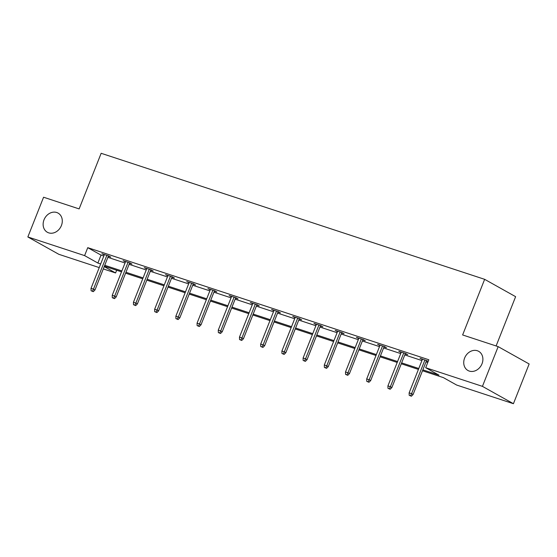 <?xml version="1.0" encoding="UTF-8"?>
<svg xmlns="http://www.w3.org/2000/svg" width="557" height="557" viewBox="0 0 557 557"><rect width="100%" height="100%" fill="white"/><g stroke="black" fill="none" stroke-linecap="round" stroke-linejoin="round"><path stroke-width="0.84" d="M61.409 225.536A10.98 9.107 119.2 0 1 47.345 232.262A10.98 9.107 119.2 0 1 44.01 219.82A10.98 9.107 119.2 0 1 58.074 213.094A10.98 9.107 119.2 0 1 61.409 225.536M482.014 363.77A10.98 9.107 119.2 0 1 467.95 370.496A10.98 9.107 119.2 0 1 464.615 358.054A10.98 9.107 119.2 0 1 478.679 351.328A10.98 9.107 119.2 0 1 482.014 363.77M496.113 345.953L515.622 296.672L484.646 279.329L101.151 153.293L79.129 208.91L43.578 197.227L27.85 236.962L84.608 255.614L97.879 263.043L100.671 263.962M484.646 279.329L462.623 334.952L498.167 346.635L529.15 363.979L513.422 403.707L456.663 385.054L443.393 377.625L422.491 370.753M116.664 270.242L115.584 272.958L103.317 268.927M99.237 267.59L58.833 254.305L27.85 236.962M498.167 346.635L482.439 386.363L513.422 403.707M129.516 263.28L132.009 264.102L129.913 262.925L123.118 260.69L125.443 261.943M171.932 277.219L174.425 278.04L172.329 276.864L165.533 274.636L167.852 275.882M214.341 291.158L216.833 291.979L214.744 290.803L207.942 288.575L210.268 289.821M256.756 305.097L259.249 305.918L257.16 304.749L250.358 302.514L252.683 303.76M299.172 319.036L301.664 319.857L299.569 318.688L292.773 316.453L295.099 317.699M341.587 332.975L344.08 333.796L341.984 332.626L335.189 330.392L337.507 331.638M384.003 346.92L386.488 347.735L384.4 346.565L377.604 344.33L379.923 345.577M428.222 361.291L420.013 358.269L422.338 359.516M428.166 361.43L426.411 360.859M422.854 369.848L438.958 375.139L425.687 367.711L428.827 359.759L87.748 247.663L101.026 255.099L103.818 256.018M107.898 257.355L125.026 262.988M129.106 264.324L146.233 269.957M150.306 271.294L167.441 276.926M171.514 278.263L188.649 283.896M192.722 285.233L209.857 290.865M213.93 292.202L231.058 297.835M235.138 299.172L252.265 304.804M256.345 306.141L273.473 311.774M277.553 313.111L294.681 318.743M298.761 320.087L315.889 325.713M319.962 327.056L337.096 332.682M341.169 334.026L358.304 339.652M362.377 340.995L379.512 346.621M383.585 347.965L400.72 353.591M404.793 354.934L421.921 360.56M426.001 361.904L427.755 362.482M405.204 353.89L407.696 354.705L405.607 353.535L398.805 351.3L401.131 352.546M362.795 339.944L365.288 340.766L363.192 339.596L356.396 337.361L358.715 338.607M320.379 326.005L322.872 326.827L320.776 325.657L313.981 323.422L316.299 324.668M277.964 312.066L280.456 312.888L278.361 311.718L271.565 309.483L273.891 310.729M235.548 298.127L238.041 298.949L235.952 297.779L229.15 295.544L231.475 296.79M193.14 284.188L195.632 285.01L193.537 283.833L186.741 281.605L189.06 282.852M150.724 270.249L153.217 271.071L151.121 269.894L144.326 267.666L146.644 268.913M108.309 256.311L110.801 257.132L108.706 255.955L101.91 253.72L104.236 254.974M87.748 247.663L84.608 255.614M425.687 367.711L482.439 386.363M104.236 266.601L115.584 272.958M418.418 369.416L401.284 363.784M397.211 362.447L380.083 356.814M376.003 355.477L358.875 349.845M354.795 348.508L337.667 342.875M333.587 341.538L316.46 335.906M312.38 334.569L295.252 328.936M291.179 327.6L274.044 321.967M269.971 320.63L252.836 314.997M248.763 313.661L231.628 308.028M227.555 306.691L210.428 301.058M206.348 299.722L189.22 294.089M185.14 292.752L168.012 287.12M163.932 285.783L146.804 280.15M142.724 278.813L125.597 273.181M121.523 271.844L104.389 266.211M104.751 265.299L121.879 270.932M125.959 272.269L143.086 277.901M147.166 279.238L164.294 284.871M168.367 286.214L185.502 291.84M189.575 293.184L206.71 298.81M210.783 300.153L227.917 305.779M231.99 307.123L249.118 312.749M253.198 314.092L270.326 319.718M274.406 321.062L291.534 326.687M295.614 328.031L312.742 333.657M316.822 335.001L333.949 340.626M338.022 341.97L355.157 347.596M359.23 348.94L376.365 354.572M380.438 355.909L397.573 361.542M401.646 362.879L418.78 368.511M101.026 255.099L97.879 263.043M422.276 359.014L422.109 359.439M401.068 352.045L400.901 352.47M379.867 345.075L379.693 345.5M358.659 338.106L358.485 338.531M337.451 331.137L337.277 331.561M316.244 324.167L316.077 324.592M295.036 317.198L294.869 317.622M273.828 310.228L273.661 310.653M252.62 303.259L252.453 303.683M231.413 296.282L231.246 296.714M210.212 289.313L210.038 289.744M189.004 282.343L188.83 282.775M167.796 275.374L167.622 275.806M146.588 268.404L146.414 268.836M125.381 261.435L125.214 261.867M104.173 254.465L104.006 254.897M410.551 395.748L409.193 395.303L411.386 396.222L410.551 395.748L411.581 393.674L409.13 392.873L422.505 359.091M424.956 359.892L411.581 393.674L413.085 394.516L426.585 360.428M411.386 396.222L413.085 394.516M409.13 392.873L409.193 395.303M389.343 388.779L387.985 388.333L390.178 389.252L389.343 388.779L390.373 386.704L387.923 385.904L401.298 352.121M403.748 352.922L390.373 386.704L391.877 387.547L405.378 353.458M390.178 389.252L391.877 387.547M387.923 385.904L387.985 388.333M368.135 381.81L366.778 381.364L368.978 382.283L368.135 381.81L369.166 379.735L366.715 378.934L380.09 345.152M382.541 345.953L369.166 379.735L370.67 380.577L384.17 346.489M368.978 382.283L370.67 380.577M366.715 378.934L366.778 381.364M346.927 374.84L345.57 374.395L347.77 375.307L346.927 374.84L347.958 372.765L345.507 371.965L358.889 338.183M361.333 338.983L347.958 372.765L349.462 373.608L362.962 339.519M347.77 375.307L349.462 373.608M345.507 371.965L345.57 374.395M325.727 367.871L324.362 367.425L326.562 368.337L325.727 367.871L326.75 365.796L324.306 364.995L337.681 331.213M340.125 332.014L326.75 365.796L328.261 366.638L341.754 332.55M326.562 368.337L328.261 366.638M324.306 364.995L324.362 367.425M304.519 360.901L303.154 360.456L305.354 361.368L304.519 360.901L305.542 358.826L303.099 358.026L316.473 324.237M318.917 325.044L305.542 358.826L307.053 359.669L320.547 325.58M305.354 361.368L307.053 359.669M303.099 358.026L303.154 360.456M283.311 353.932L281.953 353.486L284.147 354.398L283.311 353.932L284.335 351.857L281.891 351.056L295.266 317.267M297.71 318.075L284.335 351.857L285.845 352.699L299.339 318.611M284.147 354.398L285.845 352.699M281.891 351.056L281.953 353.486M262.103 346.962L260.746 346.517L262.939 347.429L262.103 346.962L263.127 344.887L260.683 344.08L274.058 310.298M276.502 311.105L263.127 344.887L264.638 345.73L278.131 311.642M262.939 347.429L264.638 345.73M260.683 344.08L260.746 346.517M240.896 339.993L239.538 339.547L241.731 340.459L240.896 339.993L241.926 337.918L239.475 337.11L252.85 303.328M255.301 304.136L241.926 337.918L243.43 338.76L256.93 304.672M241.731 340.459L243.43 338.76M239.475 337.11L239.538 339.547M219.688 333.023L218.33 332.578L220.523 333.49L219.688 333.023L220.718 330.949L218.267 330.141L231.642 296.359M234.093 297.166L220.718 330.949L222.222 331.791L235.722 297.703M220.523 333.49L222.222 331.791M218.267 330.141L218.33 332.578M198.48 326.054L197.122 325.608L199.322 326.52L198.48 326.054L199.51 323.979L197.06 323.171L210.435 289.389M212.885 290.197L199.51 323.979L201.014 324.822L214.515 290.733M199.322 326.52L201.014 324.822M197.06 323.171L197.122 325.608M177.272 319.084L175.915 318.639L178.115 319.551L177.272 319.084L178.303 317.01L175.852 316.202L189.234 282.42M191.678 283.228L178.303 317.01L179.807 317.852L193.307 283.764M178.115 319.551L179.807 317.852M175.852 316.202L175.915 318.639M156.071 312.115L154.707 311.669L156.907 312.581L156.071 312.115L157.095 310.04L154.651 309.232L168.026 275.45M170.47 276.258L157.095 310.04L158.599 310.883L172.099 276.794M156.907 312.581L158.599 310.883M154.651 309.232L154.707 311.669M134.864 305.145L133.499 304.7L135.699 305.612L134.864 305.145L135.887 303.071L133.443 302.263L146.818 268.481M149.262 269.289L135.887 303.071L137.398 303.913L150.891 269.825M135.699 305.612L137.398 303.913M133.443 302.263L133.499 304.7M113.656 298.176L112.298 297.73L114.491 298.643L113.656 298.176L114.679 296.101L112.236 295.294L125.61 261.512M128.054 262.319L114.679 296.101L116.19 296.944L129.684 262.855M114.491 298.643L116.19 296.944M112.236 295.294L112.298 297.73M92.448 291.207L91.09 290.754L93.284 291.673L92.448 291.207L93.472 289.132L91.028 288.324L104.403 254.542M106.847 255.35L93.472 289.132L94.982 289.974L108.476 255.879M93.284 291.673L94.982 289.974M91.028 288.324L91.09 290.754"/></g></svg>
